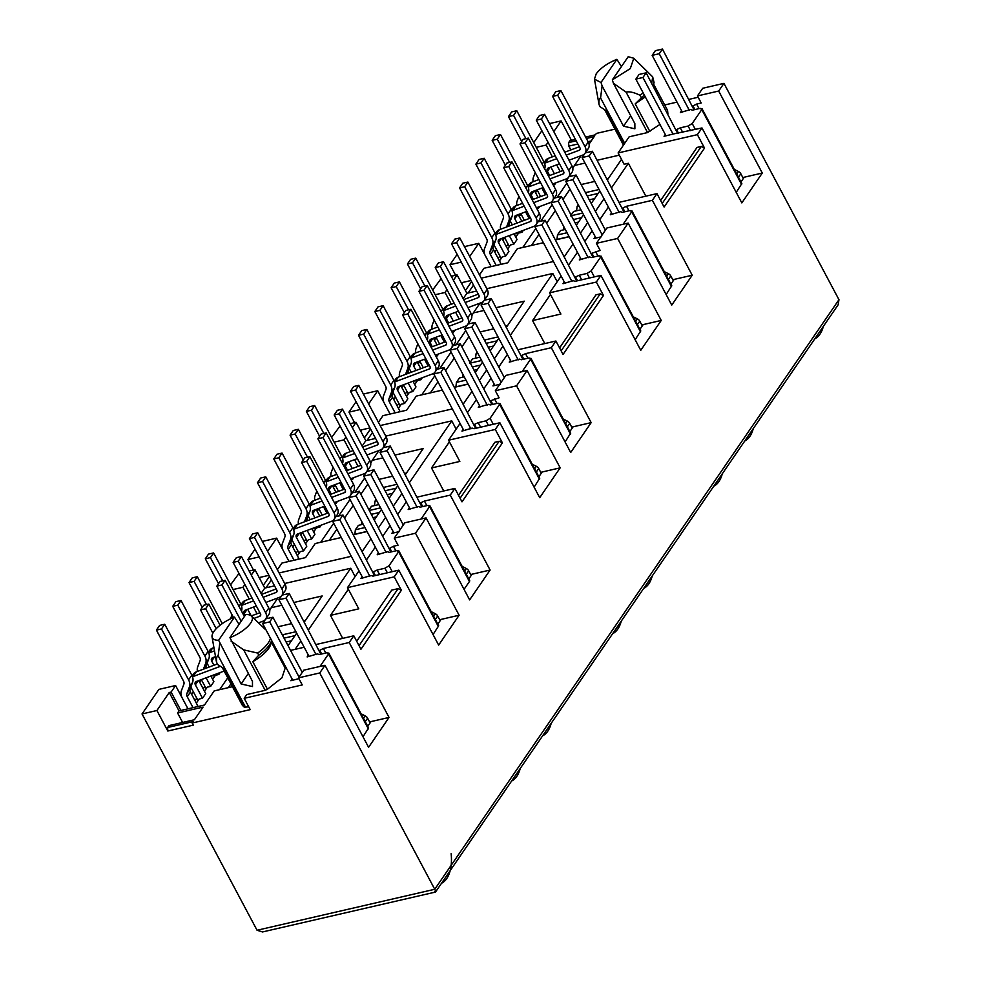 <?xml version="1.0" encoding="UTF-8"?>
<svg xmlns="http://www.w3.org/2000/svg" width="981" height="981" viewBox="0 0 981 981"><rect width="100%" height="100%" fill="white"/><g stroke="black" fill="none" stroke-linecap="round" stroke-linejoin="round"><path stroke-width="1.47" d="M561.39 196.445L554.302 198.088L551.101 202.76L558.177 201.13L561.39 196.445L591.077 253.564L600.151 250.4L596.387 243.337L617.625 238.444L628.147 223.092L671.752 305.091L692.218 275.232L652.377 200.308L656.963 193.613L664.1 207.04L704.53 148.082L697.381 134.655L618.104 152.938L629.164 136.8L647.57 132.558L659.943 124.428M649.851 131.442L635.197 103.876L645.277 96.861M270.474 638.275A30.215 11.306 152 0 1 257.66 653.076L258.788 655.198A30.215 11.306 152 0 0 269.383 644.995A30.215 11.306 152 0 0 271.602 640.397L270.83 643.941A27.627 10.337 152 0 1 268.769 648.306A27.627 10.337 152 0 1 252.791 661.648L267.457 689.226L281.964 677.797L285.164 668.135L271.259 641.979M258.788 655.198L252.791 661.648M222.331 667.656L242.393 705.388L244.367 707.252L223.693 668.368L217.807 664.64L216.678 662.518A30.215 11.306 152 0 1 216.36 661.464L212.055 636.939A22.453 8.4 -28 0 0 218.604 640.262L241.13 683.978L252.485 686.565L252.46 681.366L229.934 637.65A22.453 8.4 -28 0 0 251.406 616.019A22.453 8.4 -28 0 0 245.802 614.498L229.934 637.65M239.045 624.357L234.484 617.11A22.453 8.4 -28 0 0 213.797 631.629A22.453 8.4 -28 0 0 212.055 636.939M216.678 662.518C216.237 658.423 216.727 656.166 218.162 655.737L219.707 643.683M644.296 95.01L635.197 103.876M643.168 92.888L640.053 95.292L641.182 97.413M694.916 109.578L693.003 105.96L692.12 106.169L662.445 49.05L655.357 50.681L652.157 55.365L659.232 53.734L662.445 49.05M699.024 108.633L696.596 104.072L693.003 105.96M681.599 110.743L680.36 112.545L690.599 109.504L692.427 110.154L700.213 108.351L701.771 109.578L692.206 123.52L688.086 126.046L680.299 127.837L675.823 129.933L646.148 72.827L639.06 74.458L635.86 79.13L642.935 77.499L673.003 134.054L701.979 127.959L741.82 202.895L762.286 173.036L744.236 177.205L740.974 181.951M611.531 212.938L610.305 214.741L620.544 211.7L622.371 212.35L630.158 210.547L631.703 211.773L623.156 224.244M580.544 258.138L579.305 259.94L589.507 256.912L591.371 257.549L599.17 255.759L600.715 256.973L591.151 270.915L587.043 273.441L579.256 275.244L574.78 277.329L545.093 220.222L538.005 221.853L539.403 219.854A8.633 6.511 -145.6 0 0 539.366 213.343L511.996 161.865L508.783 166.549L536.153 218.027L539.366 213.343M564.247 281.915L563.008 283.705L573.211 280.689L575.074 281.326L600.924 275.367L640.765 350.291L661.231 320.444L617.625 238.444M510.476 360.334L509.249 362.136L519.489 359.107L521.316 359.745L529.102 357.955L530.647 359.169L522.1 371.64M479.488 405.533L478.262 407.336L488.452 404.319L490.328 404.945L498.115 403.154L499.66 404.368L490.095 418.323L485.987 420.837L478.201 422.639L473.725 424.736L444.037 367.617L436.962 369.248L438.348 367.262A8.633 6.511 -145.6 0 0 438.311 360.738L410.941 309.273L407.728 313.945L435.098 365.423L438.311 360.738M463.191 429.31L461.965 431.113L472.155 428.084L474.031 428.722L499.869 422.762L539.709 497.698L560.176 467.839L516.57 385.84L527.091 370.487L505.865 375.392L495.331 390.732L516.57 385.84M397.133 405.876L398.85 403.375M405.288 393.994L407.005 391.48M413.43 382.1L414.399 380.689M419.745 361.02L423.302 367.716M439.574 343.975L436.042 337.256M498.189 258.481L499.905 255.967M506.343 246.587L508.06 244.085M514.485 234.704L515.454 233.294M520.801 213.625L524.357 220.308M540.629 196.58L537.098 189.86M296.078 553.272L297.795 550.77M304.233 541.389L305.949 538.888M312.375 529.507L313.344 528.097M338.519 491.371L334.987 484.651M195.023 700.679L196.752 698.165M203.177 688.785L204.894 686.283M211.32 676.902L212.288 675.492M358.114 466.367L354.546 459.66M350.278 451.64L344.012 439.856L345.925 437.072M334.129 442.137L344.012 439.856M267.592 551.322L276.642 538.128L262.332 541.426M276.642 538.128L289.027 561.414M277.365 569.703L281.927 563.057L305.569 557.6L315.232 543.523L341.29 537.502M352.351 427.691L356.042 422.308L365.815 440.69L362.124 446.073M370.548 462.333L371.284 462.161M351.296 556.313L279.107 572.965M385.754 436.091L451.763 420.874L409.592 482.382M401.903 493.59L393.295 506.147M385.607 517.355L378.592 527.582M370.916 538.79L362.296 551.359M365.815 440.69L375.588 438.433M382.909 457.869L372.265 460.322L378.997 450.512M405.423 474.546L423.24 448.562L395.061 455.061M353.442 534.706L366.195 531.763L366.747 530.954M374.435 519.746L381.437 509.519M389.126 498.311L397.734 485.754M356.042 422.308L350.205 423.657M340.039 425.999L331.627 437.416M451.763 420.874L456.153 429.138M187.972 708.822L175.587 685.523L158.885 689.385L142.037 713.947L257.059 930.258L262.528 931.95L435.49 892.06L838.154 304.784L838.963 299.683L434.742 889.277C436.005 891.668 435.993 892.465 434.681 891.692M201.51 679.919L199.793 682.42M193.367 691.801L191.638 694.315M231.614 615.933L231.32 616.706M238.984 573.407L230.572 584.823M253.503 570.059L247.911 559.526L255.023 549.152M335.159 484.982L333.442 487.483M318.862 508.747L317.145 511.248M302.565 532.524L300.848 535.025M294.41 544.406L292.694 546.908M332.669 468.526L332.375 469.31M356.078 401.744L348.966 412.13L354.558 422.652M436.214 337.574L434.497 340.088M419.917 361.351L418.2 363.853M403.62 385.116L401.903 387.63M395.466 397.011L393.749 399.512M433.725 321.13L433.43 321.903M441.094 278.604L432.67 290.02M457.134 254.349L450.009 264.723L455.613 275.256M537.269 190.179L535.552 192.681M520.972 213.944L519.256 216.458M504.675 237.721L502.959 240.222M496.521 249.603L494.804 252.117M534.78 173.723L534.473 174.508M541.892 130.718L533.725 142.625M364.92 474.326L365.594 472.94M372.265 460.322L370.72 463.216M268.929 575.307L260.517 577.257L259.658 578.496M259.156 556.926L247.911 559.526M449.421 441.855L431.517 467.962L443.743 490.978M379.046 479.353L392.67 476.214M404.822 473.406L406.465 473.038M269.481 576.337L263.3 585.35M271.394 579.93L265.986 587.803M406.306 501.855L397.685 514.424M390.009 525.632L382.995 535.859M375.318 547.067L366.698 559.624M359.021 570.832L347.507 587.631L358.776 608.833L330.462 615.369L348.365 589.25M426.048 517.894L404.81 522.787L394.288 538.14L415.515 533.235L426.048 517.894L469.641 599.894L490.108 570.035L450.267 495.111L454.853 488.415L417.391 497.06M454.853 488.415L462.002 501.843L502.419 442.885L499.17 441.254L494.927 442.235L458.532 495.319M431.517 467.962L459.831 461.438L448.55 440.224L495.282 429.457L499.869 422.762M367.041 440.408L372.449 432.535M364.356 437.955L370.536 428.942M369.984 427.912L361.56 429.85L360.714 431.1M142.037 713.947L156.911 710.514L167.812 731.017L167.641 727.497L168.928 725.621L194.41 719.747L203.067 707.105L177.586 712.991L179.032 710.882L204.514 705.008L214.177 690.918L232.46 686.7M175.587 685.523L171.099 692.083L169.259 692.5L156.911 710.514M233.073 589.544L242.957 587.263L249.223 599.035M253.49 607.067L257.059 613.775M242.957 587.263L244.87 584.48M251.295 575.099L254.986 569.716L249.149 571.052M254.986 569.716L264.76 588.097L274.533 585.841M284.698 583.487L350.708 568.269L308.537 629.777M355.097 576.546L350.708 568.269M452.351 408.918L380.162 425.57M348.966 412.13L360.211 409.531M368.648 403.927L377.697 390.732L363.387 394.031M390.082 414.019L377.697 390.732M459.157 318.972L455.601 312.265M451.334 304.233L445.067 292.461L446.98 289.677M435.184 294.741L445.067 292.461M453.406 280.296L457.097 274.913L451.26 276.262M457.097 274.913L466.87 293.294L476.643 291.038M486.809 288.696L552.806 273.466L557.208 281.743M471.039 280.517L462.615 282.454L461.769 283.693M553.407 261.51L481.217 278.163M450.009 264.723L461.266 262.135M469.703 256.519L478.753 243.325L464.442 246.623M491.138 266.624L478.753 243.325M536.239 147.334L546.123 145.065L552.377 156.837M556.656 164.857L560.212 171.565M546.123 145.065L548.036 142.27M572.021 141.423L561.12 120.921L553.787 131.626M561.12 120.921L549.519 123.594M167.812 731.017L193.294 725.143L192.166 723.022L193.122 721.611L167.641 727.497M192.166 723.022L250.216 709.631L244.195 698.325L302.246 684.934L298.494 677.859L303.754 670.182L324.993 665.29L368.586 747.289L389.052 717.442L349.211 642.506L353.798 635.811L316.336 644.456M244.367 707.252L248.72 706.823M300.848 640.985L295.122 649.348M264.76 588.097L261.069 593.468M277.942 597.907L271.21 607.717L281.854 605.265M294.006 602.457L322.185 595.957L304.368 621.942M288.071 645.719L296.679 633.15M177.586 712.991L182.625 722.457M169.259 692.5L179.032 710.882M180.872 710.452L171.099 692.083M263.864 621.733L264.539 620.335M269.665 610.611L271.21 607.717M277.991 626.761L291.615 623.609M303.767 620.814L305.41 620.433M270.229 609.557L269.493 609.728M342.7 638.373L330.462 615.369M347.507 587.631L394.227 576.853L401.364 590.28L398.114 588.649L391.738 590.121L356.692 641.243M277.758 651.973L276.703 652.218M274.655 648.355L275.71 648.122M291.455 640.777L286.109 642.015M284.049 638.153L294.987 635.639M295.919 631.715L283.521 634.572L282.749 635.7M274.398 647.877L275.06 646.908M245.704 707.522L218.162 655.737M398.114 588.649L359.034 645.657M353.798 635.811L360.947 649.238L401.364 590.28M704.53 148.082L701.28 146.451L662.2 203.459M527.091 370.487L570.697 452.486L591.163 422.639L551.322 347.703L555.908 341.008L563.057 354.448L603.474 295.489L600.225 293.859L595.97 294.84L559.587 347.912M561.144 350.855L600.225 293.859M460.089 498.25L499.17 441.254M576.203 140.835L568.649 142.576L568.821 146.095L570.844 149.921M568.649 142.576L569.936 140.7L575.455 139.425M585.62 137.082L595.418 134.826L596.374 133.416L614.964 129.136M479.476 274.901L484.038 268.254L507.68 262.81L517.33 248.72L543.4 242.712M645.854 196.175L628.355 163.275L611.69 187.579M604.014 198.787L595.393 211.356M587.717 222.564L580.703 232.779M573.027 243.987L564.406 256.556M628.355 163.275L624.112 164.256L618.104 152.938M589.041 144.133L594.13 136.69L586.368 138.48M585.019 163.067L574.375 165.519L581.095 155.709M619.281 155.157L597.171 160.259M555.553 239.904L568.306 236.961L568.857 236.151M576.546 224.943L583.548 214.729M591.236 203.521L599.845 190.952M607.533 179.744L621.513 159.351M660.63 200.516L697.025 147.432L701.28 146.451M567.03 179.535L567.705 178.137M568.44 236.764L555.479 239.756M556.963 239.413L557.49 234.962L567.043 232.755M565.289 229.456L560.494 230.56L557.49 234.962M563.499 229.873L563.867 226.77M575.393 222.797L578.508 222.074M581.525 217.672L573.64 219.499M571.592 215.636L582.677 213.073M580.924 209.775L573.591 211.467L570.574 215.869M576.595 210.78L577.122 206.317L578.864 205.912M594.621 198.579L589.262 199.817M587.214 195.955L598.14 193.429M599.084 189.517L586.675 192.374L585.902 193.502M581.157 184.551L594.768 181.411M606.932 178.616L608.563 178.235M577.122 206.317L578.226 204.71M572.83 168.413L574.375 165.519M624.014 144.305L606.099 110.583L600.213 106.868L599.084 104.746L594.498 79.387M621.451 66.573L616.877 59.326C607.435 63.213 600.544 68.057 596.203 73.845L594.449 79.167L601.01 82.478L602.113 85.911L600.568 97.953L624.689 143.324M600.568 97.953C599.17 98.358 598.668 100.614 599.084 104.746M591.236 140.933L588.06 141.656M577.883 144.011L568.821 146.095M573.395 167.359L572.646 167.53M601.01 82.478L616.877 59.326M602.113 85.911L623.524 126.193L634.891 128.793L634.854 123.581L613.432 83.299L626.05 92.079L647.57 132.558M612.328 79.866L630.268 68.621L633.812 58.235L628.208 56.714L612.328 79.866L613.432 83.299M640.053 95.292C634.217 92.422 629.557 91.343 626.05 92.079M633.959 58.394L652.684 76.874L651.74 83.336M652.684 76.874L654.033 82.429L652.868 85.457M471.591 281.547L465.411 290.548M473.492 285.128L468.096 293.012M550.476 294.447L532.573 320.566L560.887 314.043L549.605 292.829L596.338 282.05L600.924 275.367M544.798 343.571L532.573 320.566M552.806 273.466L510.647 334.975M502.959 346.183L494.35 358.752M486.662 369.96L479.648 380.187M471.971 391.394L463.351 403.951M465.975 326.931L466.649 325.545M467.385 384.16L454.424 387.152M455.907 386.808L456.435 382.357L465.987 380.15M464.234 376.851L459.451 377.955L456.435 382.357M474.338 370.193L477.465 369.469M462.456 377.268L462.811 374.178M480.469 365.079L472.584 366.894M470.537 363.031L481.622 360.481M479.868 357.182L472.535 358.862L469.519 363.264M475.54 358.175L476.067 353.724L477.808 353.319M493.566 345.986L488.207 347.213M486.159 343.35L497.097 340.836M498.029 336.912L485.62 339.782L484.859 340.898M480.101 331.958L493.725 328.819M505.877 326.011L507.508 325.631M454.497 387.299L467.25 384.368L467.802 383.559M475.491 372.351L482.493 362.124M490.181 350.916L498.789 338.359M506.478 327.151L524.283 301.167L496.116 307.666M483.964 310.462L473.32 312.914L480.052 303.104M471.775 315.808L473.32 312.914M378.421 422.308L382.982 415.662L406.625 410.205L416.275 396.116L442.345 390.107M466.87 293.294L463.179 298.678M471.591 314.938L472.339 314.766M476.067 353.724L477.171 352.105M366.33 531.567L353.368 534.559M354.852 534.216L355.38 529.752L364.944 527.557M363.191 524.259L358.396 525.362L355.38 529.752M373.283 517.588L376.41 516.877M361.4 524.663L361.756 521.573M379.426 512.474L371.529 514.289M369.481 510.427L380.567 507.876M378.813 504.577L371.48 506.27L369.101 509.728M374.484 505.571L375.012 501.119L376.753 500.715M392.51 493.382L387.152 494.62M385.104 490.758L396.042 488.231M396.974 484.32L384.564 487.177L383.804 488.305M375.012 501.119L376.115 499.513M362.136 576.705L360.91 578.508L371.076 575.491L372.976 576.117L398.813 570.157L438.654 645.093L459.12 615.234L415.515 533.235M378.433 552.941L377.207 554.743L387.397 551.714L389.273 552.352L397.06 550.549L398.605 551.776L389.04 565.718L384.932 568.244L377.145 570.035L372.67 572.131L374.595 575.749M433.062 634.572L438.666 625.731L398.826 550.807L398.605 551.776L438.446 626.7M395.87 550.832L393.442 546.27L398.041 545.203L394.288 538.14M393.136 531.506L391.897 533.308L399.402 531.579M418.433 506.503L420.26 507.152L428.047 505.35L429.592 506.564L421.045 519.047M469.433 581.5L429.592 506.564L429.813 505.607L469.654 580.531A3.458 1.288 152 0 1 469.433 581.5L464.05 589.36M409.433 507.741L408.194 509.531L418.421 506.503M231.038 641.071L243.656 649.851L265.177 690.33L267.457 689.226M257.66 653.076L243.656 649.851M218.604 640.262L234.484 617.11M298.494 677.859L319.732 672.966L324.993 665.29M319.732 672.966L434.742 889.277L257.059 930.258M244.195 698.325L246.771 694.573L265.177 690.33M304.184 647.252L290.56 650.403M278.408 653.199L277.353 653.444M308.377 655.136L307.139 656.939L317.378 653.91L319.205 654.548L326.992 652.745L328.537 653.971L319.99 666.442M362.995 736.768L368.598 727.939L328.758 653.003L328.537 653.971L368.378 728.908M292.08 678.901L290.842 680.704L298.911 678.656M667.889 113.722L667.558 110.35L653.653 84.194M698.141 97.254L689.165 99.326M677.013 102.122L664.701 104.967M762.286 173.036L718.681 91.037L723.941 83.36L702.703 88.265L697.442 95.942L701.207 103.005L696.596 104.072M723.941 83.36L838.963 299.683M741.611 184.502L701.771 109.578L701.979 108.609L741.832 183.533L736.216 192.362M665.302 134.507L664.063 136.31L673.003 134.054M718.681 91.037L697.442 95.942M692.218 275.232L674.168 279.401L670.918 284.147M671.727 285.679L666.16 294.57M603.474 295.489L596.338 282.05M608.416 207.065L599.796 219.621M592.119 230.829L585.105 241.056M577.417 252.264L568.808 264.821M561.12 276.041L549.605 292.829M656.963 193.613L619.501 202.258M671.764 285.729L631.923 210.805L631.703 211.773L671.544 286.697M595.234 236.703L594.008 238.506L601.512 236.777M640.74 330.879L635.161 339.769M640.777 330.94L600.936 256.004L600.715 256.973L640.556 331.909M628.147 223.092L606.908 227.984L596.387 243.337M639.931 329.346L643.18 324.601L661.231 320.444M569.863 431.542L573.112 426.796L591.163 422.639M570.684 433.075L565.105 441.965M502.419 442.885L495.282 429.457M507.361 354.46L498.74 367.029M491.064 378.237L484.05 388.451M476.361 399.659L467.753 412.228M460.064 423.436L448.55 440.224M555.908 341.008L518.446 349.653M570.709 433.136L530.868 358.2L530.647 359.169L570.488 434.105M494.179 384.111L492.953 385.913L500.457 384.172M539.685 478.287L534.105 487.165M460.334 343.853L453.259 345.484L450.046 350.156L457.121 348.525L460.334 343.853L490.022 400.959L499.096 397.808L495.331 390.732M697.381 134.655L701.979 127.959M394.227 576.853L398.813 570.157M560.176 467.839L542.125 472.008L538.876 476.741M539.722 478.336L499.881 403.399L499.66 404.368L539.501 479.304M468.808 578.937L472.057 574.204L490.108 570.035M450.267 495.111L424.43 501.07L419.954 503.155L421.879 506.772M420.8 502.959L422.725 506.576M424.43 501.07L426.858 505.632M437.82 624.149L441.07 619.403L459.12 615.234M393.442 546.27L389.813 548.171L391.738 551.776M389.813 548.171L388.966 548.367L390.892 551.972M375.441 575.553L373.516 571.935M372.67 572.131L342.982 515.025L335.907 516.656L332.694 521.328L339.769 519.697L369.849 576.252M388.966 548.367L359.279 491.248L352.204 492.879L348.991 497.563L356.066 495.932L359.279 491.248M419.954 503.155L390.266 446.048L383.191 447.679L379.978 452.364L387.066 450.72L390.266 446.048M367.752 726.345L371.002 721.599L389.052 717.442M680.299 127.837L682.727 132.398M652.377 200.308L626.54 206.268L628.968 210.829M626.54 206.268L622.064 208.364L592.377 151.246L585.301 152.877L582.089 157.561L589.164 155.93L592.377 151.246M579.256 275.244L581.672 279.806M595.553 251.467L597.969 256.029M551.322 347.703L525.485 353.663L521.009 355.76L491.322 298.641L484.246 300.284L481.033 304.956L488.121 303.325L491.322 298.641M478.201 422.639L480.629 427.201M494.498 398.862L496.926 403.424M525.485 353.663L527.913 358.224M377.145 570.035L379.573 574.596M349.211 642.506L323.374 648.466L319.745 650.366L321.67 653.984M319.745 650.366L318.899 650.562L320.824 654.18M323.374 648.466L325.802 653.027M318.899 650.562L289.211 593.444L282.136 595.075A8.633 6.511 -145.6 0 0 281.89 588.907L285.091 584.235A8.633 6.511 -145.6 0 1 285.14 590.746L278.923 599.759L286.011 598.128L289.211 593.444M692.12 106.169L694.045 109.774M675.823 129.933L677.748 133.551M622.064 208.364L623.977 211.97M591.077 253.564L592.99 257.181M574.78 277.329L576.693 280.946M521.009 355.76L522.934 359.377M490.022 400.959L491.935 404.577M473.725 424.736L475.638 428.354M676.682 129.737L678.594 133.355M622.935 208.156L624.86 211.773M591.948 253.356L593.861 256.973M575.626 277.145L577.539 280.75M521.88 355.563L523.805 359.169M490.892 400.763L492.818 404.38M474.571 424.54L476.484 428.157M245.238 615.332L244.269 613.517L247.04 609.471M251.197 615.835L247.69 609.238M256.311 606L245.275 610.145A3.458 2.6 -145.6 0 0 244.257 610.918A3.458 2.6 -145.6 0 0 244.269 613.517M265.839 602.432L279.389 597.368A8.633 6.511 -145.6 0 0 281.645 595.798M257.721 532.757L252.632 533.934L249.419 538.606L254.52 537.429L257.721 532.757L285.091 584.235M254.52 537.429L281.89 588.907M249.419 538.606L276.789 590.084A2.416 1.827 -145.6 0 1 276.09 592.45L263.116 597.306M241.044 604.59L242.332 602.726A9.675 7.284 34.4 0 1 245.189 600.544L252.043 597.981M261.571 594.412L276.176 588.943M245.189 600.544L241.976 605.228L253.589 600.875M193.036 707.644L187.236 696.718A5.003 3.777 34.4 0 1 186.893 693.542L190.093 688.87L192.57 682.396A11.392 8.584 34.4 0 0 191.798 675.161L164.722 624.247L159.621 625.424L156.42 630.109L161.509 628.931L164.722 624.247M161.509 628.931L188.585 679.845A11.392 8.584 -145.6 0 1 189.358 687.08L186.893 693.542M156.42 630.109L183.496 681.022A5.175 3.899 34.4 0 1 183.839 684.309L181.375 690.771A11.22 8.461 -145.6 0 0 181.767 697.135M196.654 706.811L197.586 705.474L190.437 692.046A5.003 3.777 34.4 0 1 190.093 688.87M224.146 671.053L196.384 681.452A3.458 2.6 -145.6 0 0 195.366 682.224A3.458 2.6 -145.6 0 0 195.378 684.836L198.15 680.789M208.83 604.063L203.741 605.24L200.529 609.924L205.63 608.747L208.83 604.063L220.087 625.24M205.63 608.747L216.225 628.698M200.529 609.924L212.877 633.15M192.153 675.909L193.441 674.033A9.675 7.284 34.4 0 1 196.298 671.862L217.439 663.941M196.298 671.862L193.085 676.534L220.247 666.369M198.8 680.544L205.728 693.592L202.515 698.264L195.378 684.836M190.804 687.007L198.052 700.618M230.51 618.827L232.056 614.78M205.311 558.79L210.4 557.613L213.613 552.941L208.512 554.106L205.311 558.79L218.53 583.658M222.761 580.85L210.4 557.613M238.984 606.344L240.688 603.855L213.613 552.941M240.688 603.855A11.392 8.584 34.4 0 1 241.473 611.04M206.599 668A5.003 3.777 34.4 0 1 206.402 665.093L208.867 658.619A11.392 8.584 34.4 0 0 208.095 651.396L181.019 600.482L175.918 601.647L172.717 606.332L177.806 605.154L181.019 600.482M177.806 605.154L204.882 656.081A11.392 8.584 -145.6 0 1 205.654 663.303L203.41 669.201M172.717 606.332L199.793 657.245A5.175 3.899 34.4 0 1 200.136 660.532L197.672 667.006A11.22 8.461 -145.6 0 0 197.426 671.433M210.866 676.032L213.883 681.697L210.67 686.381L206.108 677.81M206.194 688.736L201.338 679.6M251.295 615.921L259.879 612.708M253.895 618.435L259.793 616.227A2.416 1.827 -145.6 0 0 260.492 613.861L233.122 562.383L238.224 561.206L241.424 556.521L268.794 607.999A8.633 6.511 -145.6 0 1 268.843 614.511L265.876 618.839A8.633 6.511 -145.6 0 0 265.593 612.684L268.794 607.999M241.424 556.521L236.335 557.699L233.122 562.383M238.224 561.206L265.593 612.684M258.494 622.861L263.092 621.132A8.633 6.511 -145.6 0 0 265.348 619.563M208.45 652.132L209.738 650.268A9.675 7.284 34.4 0 1 212.595 648.085L213.919 647.595M212.595 648.085L209.382 652.77A9.675 7.284 -145.6 0 0 208.806 653.015M209.382 652.77L214.496 650.857M216.826 586.148L221.927 584.97L225.127 580.298L220.038 581.475L216.826 586.148L233.49 617.503M225.127 580.298L244.404 616.546M221.927 584.97L241.191 621.218M213.907 665.265L211.675 661.059A3.458 2.6 -145.6 0 1 211.663 658.459A3.458 2.6 -145.6 0 1 212.681 657.687L215.501 656.62M215.097 656.78L215.746 658.018M207.101 663.23L209.137 667.055M213.404 675.075L214.349 676.841M212.632 679.355L215.415 675.284L218.812 674.499L218.174 673.285M213.527 645.326A11.22 8.461 -145.6 0 0 213.723 647.668M189.014 582.567L194.103 581.39L197.316 576.705L192.215 577.883L189.014 582.567L202.233 607.435M206.464 604.615L194.103 581.39M222.27 623.634L197.316 576.705M228.279 687.669L230.915 683.806M263.644 625.449L262.663 626.884M227.739 677.822L219.621 689.655M218.812 674.499L220.149 672.549M204.477 691.237L207.273 687.166L210.67 686.381M196.335 703.119L199.118 699.048L202.515 698.264M292.792 680.262L262.626 623.524L269.714 621.893L299.046 677.062M302.246 672.377L272.914 617.221L265.839 618.852L262.626 623.524M269.714 621.893L272.914 617.221M286.011 598.128L316.078 654.683M365.239 721.611L367.605 718.153A4.316 3.25 -145.6 0 0 365.239 715.897L361.094 713.812M367.605 718.153L370.119 722.887M441.609 883.207A34.531 18.651 77 0 0 451.137 853.678M309.089 656.485L278.923 599.759M511.677 781.011A34.531 18.651 77 0 0 520.2 768.577M339.769 519.697L342.982 515.025M356.066 495.932L386.146 552.475M435.306 619.416L437.673 615.958A4.316 3.25 -145.6 0 0 435.306 613.701L431.162 611.617M437.673 615.958L440.187 620.691M379.156 554.29L348.991 497.563M362.86 578.054L332.694 521.328M612.733 633.616A34.531 18.651 77 0 0 621.243 621.181M463.915 430.659L433.749 373.933L440.825 372.302L470.892 428.856M440.825 372.302L444.037 367.617M457.121 348.525L487.189 405.079M536.362 472.008L538.728 468.562A4.316 3.25 -145.6 0 0 536.362 466.294L532.217 464.221M538.728 468.562L541.242 473.296M480.212 406.894L450.046 350.156M433.749 373.933L436.962 369.248M713.776 486.208A34.531 18.651 77 0 0 722.298 473.786M564.97 283.264L534.804 226.537L541.88 224.894L571.948 281.449M541.88 224.894L545.093 220.222M558.177 201.13L588.244 257.684M637.405 324.613L639.771 321.155A4.316 3.25 -145.6 0 0 637.417 318.899L633.272 316.826M639.771 321.155L642.297 325.888M581.267 259.487L551.101 202.76M534.804 226.537L538.005 221.853M814.831 338.813A34.531 18.651 77 0 0 823.353 326.379M642.935 77.499L646.148 72.827M659.232 53.734L689.3 110.277M738.46 177.218L740.827 173.76A4.316 3.25 -145.6 0 0 738.46 171.503L734.315 169.419M740.827 173.76L743.34 178.493M682.31 112.092L652.157 55.365M666.013 135.856L635.86 79.13M393.847 532.855L363.681 476.128L370.769 474.497L400.101 529.654M403.301 524.982L373.969 469.813L366.894 471.456A8.633 6.511 -145.6 0 0 366.649 465.276L369.849 460.604L342.479 409.126L339.279 413.81L366.649 465.276M370.769 474.497L373.969 469.813M387.066 450.72L417.133 507.275M466.294 574.204L468.66 570.758A4.316 3.25 -145.6 0 0 466.294 568.502L462.149 566.417M468.66 570.758L471.174 575.491M542.665 735.811A34.531 18.651 77 0 0 551.187 723.377M410.144 509.09L379.978 452.364M363.681 476.128L366.894 471.456M494.902 385.459L464.736 328.733L471.812 327.102L501.144 382.259M504.357 377.575L475.025 322.418L467.949 324.049A8.633 6.511 -145.6 0 0 467.692 317.881L470.905 313.197L443.535 261.731L440.322 266.403L467.692 317.881M471.812 327.102L475.025 322.418M488.121 303.325L518.189 359.88M567.349 426.809L569.716 423.363A4.316 3.25 -145.6 0 0 567.349 421.094L563.204 419.022M569.716 423.363L572.23 428.084M643.72 588.404A34.531 18.651 77 0 0 652.242 575.982M511.199 361.682L481.033 304.956M464.736 328.733L467.949 324.049M595.957 238.064L565.792 181.326L572.867 179.695L602.199 234.864M605.412 230.179L576.08 175.023L569.005 176.654A8.633 6.511 -145.6 0 0 568.747 170.486L571.96 165.801L544.59 114.323L541.377 119.008L568.747 170.486M572.867 179.695L576.08 175.023M589.164 155.93L619.244 212.485M668.404 279.413L670.771 275.955A4.316 3.25 -145.6 0 0 668.404 273.699L664.26 271.614M670.771 275.955L673.285 280.689M744.775 441.009A34.531 18.651 77 0 0 753.285 428.574M612.254 214.287L582.089 157.561M565.792 181.326L569.005 176.654M329.334 540.261L336.9 529.225M344.576 518.017L353.197 505.46M360.873 494.252L367.887 484.025M364.699 478.041L354.975 492.241M350.009 499.476L338.678 516.018M333.712 523.253L320.677 542.26M351.149 479.856L352.461 479.55L353.798 477.612M334.852 503.633L336.164 503.327L337.501 501.377M313.675 531.947L316.471 527.876L319.867 527.091L321.204 525.154M305.532 543.842L308.328 539.771L311.725 538.986L314.926 534.302L311.909 528.636M297.378 555.724L300.174 551.653L303.57 550.868L306.783 546.184L299.855 533.149M297.709 559.415L298.629 558.079L291.492 544.639A5.003 3.777 34.4 0 1 291.149 541.463L293.626 535.001A11.392 8.584 34.4 0 0 292.853 527.766L265.777 476.852L260.676 478.029L257.476 482.701L262.565 481.524L265.777 476.852M430.377 392.866L437.943 381.83M445.632 370.622L454.24 358.065M461.928 346.857L468.943 336.63M465.754 330.646L456.018 344.846M451.064 352.081L439.721 368.611M434.767 375.846L421.732 394.865M452.204 332.461L453.516 332.154L454.853 330.205M435.907 356.226L437.219 355.931L438.556 353.982M414.73 384.552L417.526 380.481L420.923 379.696L422.259 377.746M406.588 396.434L409.384 392.363L412.78 391.578L415.981 386.906L412.964 381.229M398.433 408.329L401.229 404.246L404.626 403.473L407.838 398.789L400.898 385.754M398.764 412.02L399.684 410.671L392.547 397.244A5.003 3.777 34.4 0 1 392.204 394.068L394.681 387.593A11.392 8.584 34.4 0 0 393.908 380.37L366.833 329.444L361.731 330.622L358.531 335.306L363.62 334.129L366.833 329.444M531.432 245.471L538.998 234.434M546.687 223.227L555.295 210.657M562.984 199.45L569.998 189.223M566.81 183.251L557.073 197.439M552.119 204.673L540.776 221.216M535.822 228.45L522.787 247.457M553.259 185.053L554.572 184.759L555.908 182.809M536.963 208.83L538.275 208.524L539.611 206.586M515.785 237.157L518.581 233.086L521.978 232.301L523.314 230.351M507.643 249.039L510.427 244.968L513.836 244.183L517.036 239.499L514.019 233.834M499.488 260.921L502.284 256.85L505.681 256.066L508.894 251.394L501.953 238.346M499.82 264.612L500.739 263.276L493.602 249.848A5.003 3.777 34.4 0 1 493.259 246.672L495.724 240.198A11.392 8.584 34.4 0 0 494.964 232.963L467.888 182.049L462.787 183.226L459.574 187.898L464.675 186.733L467.888 182.049M352.461 479.55L351.823 478.348M347.556 470.328L345.324 466.122L348.096 462.076M352.302 468.538L348.745 461.83M357.366 458.605L346.33 462.738A3.458 2.6 -145.6 0 0 345.312 463.523A3.458 2.6 -145.6 0 0 345.324 466.122M366.894 455.037L380.432 449.96A8.633 6.511 -145.6 0 0 382.7 448.391M383.228 447.667L386.195 443.338A8.633 6.511 -145.6 0 0 386.146 436.827L358.776 385.349L355.576 390.033L382.946 441.511L386.146 436.827M383.203 447.679A8.633 6.511 -145.6 0 0 382.946 441.511M358.776 385.349L353.675 386.526L350.475 391.211L355.576 390.033M350.475 391.211L377.844 442.689A2.416 1.827 -145.6 0 1 377.145 445.055L364.172 449.911M342.099 457.195L343.387 455.319A9.675 7.284 34.4 0 1 346.232 453.148L353.099 450.573M362.627 447.005L377.231 441.536M346.232 453.148L343.031 457.833L354.644 453.48M294.092 560.249L288.279 549.323A5.003 3.777 34.4 0 1 287.948 546.147L291.149 541.463M262.565 481.524L289.64 532.45A11.392 8.584 -145.6 0 1 290.413 539.673L287.948 546.147M257.476 482.701L284.551 533.627A5.175 3.899 34.4 0 1 284.895 536.914L282.43 543.376A11.22 8.461 -145.6 0 0 282.81 549.728M333.81 519.709A8.633 6.511 -145.6 0 1 331.541 521.279L297.439 534.056A3.458 2.6 -145.6 0 0 296.421 534.829A3.458 2.6 -145.6 0 0 296.434 537.441L299.205 533.394M335.931 516.644L337.292 514.657A8.633 6.511 -145.6 0 0 337.256 508.146L309.886 456.668L306.685 461.352L334.043 512.818L337.256 508.146M334.337 518.937A8.633 6.511 -145.6 0 0 334.043 512.818M309.886 456.668L304.784 457.845L301.584 462.529L306.685 461.352M301.584 462.529L328.954 513.995A2.416 1.827 -145.6 0 1 328.255 516.362L294.141 529.139A9.675 7.284 -145.6 0 0 293.564 529.384M293.209 528.514L294.496 526.638A9.675 7.284 34.4 0 1 297.341 524.467L328.341 512.855M291.86 539.599L299.107 553.223M303.57 550.868L296.434 537.441M333.099 467.385L331.32 472.069A11.22 8.461 -145.6 0 0 331.075 476.496M306.366 411.395L311.455 410.217L314.668 405.533L309.567 406.71L306.366 411.395L319.585 436.263M323.816 433.443L311.455 410.217M340.039 458.949L341.744 456.459L314.668 405.533M341.744 456.459A11.392 8.584 34.4 0 1 342.528 463.633M343.325 489.58L339.757 482.873M307.654 520.604A5.003 3.777 34.4 0 1 307.445 517.698L309.922 511.224A11.392 8.584 34.4 0 0 309.15 504.001L282.074 453.075L276.973 454.252L273.773 458.936L278.862 457.759L282.074 453.075M278.862 457.759L305.937 508.673A11.392 8.584 -145.6 0 1 306.71 515.908L304.466 521.794M273.773 458.936L300.848 509.85A5.175 3.899 34.4 0 1 301.192 513.137L298.727 519.611A11.22 8.461 -145.6 0 0 298.482 524.038M307.249 541.328L302.393 532.192M311.725 538.986L307.163 530.414M325.802 480.972L327.09 479.096A9.675 7.284 34.4 0 1 329.935 476.913L336.802 474.35M329.935 476.913L326.734 481.597A9.675 7.284 -145.6 0 0 326.158 481.843M346.33 470.782L360.934 465.313M326.734 481.597L338.347 477.244M347.875 473.688L360.849 468.82A2.416 1.827 -145.6 0 0 361.548 466.453L334.178 414.975L339.279 413.81M342.479 409.126L337.378 410.303L334.178 414.975M366.931 471.444L369.886 467.115A8.633 6.511 -145.6 0 0 369.849 460.604M350.597 478.814L364.135 473.737A8.633 6.511 -145.6 0 0 366.404 472.168M331.259 494.093L329.027 489.899A3.458 2.6 -145.6 0 1 329.015 487.287A3.458 2.6 -145.6 0 1 330.033 486.515L341.069 482.37M332.449 485.607L336.005 492.315M336.164 503.327L335.527 502.125M309.506 504.737L310.793 502.861A9.675 7.284 34.4 0 1 313.638 500.69L320.505 498.115M313.638 500.69L310.437 505.374A9.675 7.284 -145.6 0 0 309.861 505.62M330.033 494.559L344.638 489.078M310.437 505.374L322.05 501.021M331.578 497.453L344.552 492.597A2.416 1.827 -145.6 0 0 345.251 490.23L317.881 438.752L322.982 437.575L326.183 432.903L353.552 484.369A8.633 6.511 -145.6 0 1 353.589 490.892L352.228 492.879M326.183 432.903L321.081 434.068L317.881 438.752M322.982 437.575L350.34 489.053L353.552 484.369M334.3 502.579L347.838 497.502A8.633 6.511 -145.6 0 0 350.107 495.932M350.634 495.172A8.633 6.511 -145.6 0 0 350.34 489.053M314.962 517.87L312.731 513.664A3.458 2.6 -145.6 0 1 312.718 511.064A3.458 2.6 -145.6 0 1 313.736 510.279L324.772 506.147M316.152 509.372L319.708 516.08M308.157 515.834L310.192 519.648M314.46 527.68L315.404 529.446M319.867 527.091L319.23 525.89M316.802 491.162L315.024 495.834A11.22 8.461 -145.6 0 0 314.778 500.261M290.069 435.159L295.158 433.982L298.371 429.31L293.27 430.487L290.069 435.159L303.288 460.028M307.519 457.22L295.158 433.982M323.742 482.713L325.447 480.224L298.371 429.31M325.447 480.224A11.392 8.584 34.4 0 1 326.232 487.41M322.259 515.135L318.69 508.428M327.029 513.345L323.46 506.637M453.516 332.154L452.879 330.953M448.611 322.921L446.38 318.727L449.151 314.68M453.357 321.143L449.789 314.435M458.421 311.198L447.373 315.342A3.458 2.6 -145.6 0 0 446.355 316.115A3.458 2.6 -145.6 0 0 446.38 318.727M467.949 307.642L481.487 302.565A8.633 6.511 -145.6 0 0 483.756 300.995M483.989 294.104A8.633 6.511 -145.6 0 1 484.246 300.272L487.238 295.943A8.633 6.511 -145.6 0 0 487.201 289.432L459.831 237.954L456.619 242.638L483.989 294.104L487.201 289.432M459.831 237.954L454.73 239.131L451.53 243.815L456.619 242.638M451.53 243.815L478.9 295.281A2.416 1.827 -145.6 0 1 478.201 297.648L465.215 302.516M443.154 309.8L444.442 307.924A9.675 7.284 34.4 0 1 447.287 305.753L454.154 303.178M463.682 299.61L478.287 294.141M447.287 305.753L444.086 310.425L455.699 306.072M395.147 412.854L389.334 401.928A5.003 3.777 34.4 0 1 389.003 398.74L392.204 394.068M363.62 334.129L390.696 385.043A11.392 8.584 -145.6 0 1 391.468 392.277L389.003 398.74M358.531 335.306L385.594 386.22A5.175 3.899 34.4 0 1 385.95 389.506L383.485 395.981A11.22 8.461 -145.6 0 0 383.865 402.333M434.865 372.314A8.633 6.511 -145.6 0 1 432.596 373.884L398.482 386.649A3.458 2.6 -145.6 0 0 397.464 387.434A3.458 2.6 -145.6 0 0 397.489 390.033L400.26 385.987M435.392 371.541A8.633 6.511 -145.6 0 0 435.098 365.423M410.941 309.273L405.84 310.45L402.639 315.122L407.728 313.945M402.639 315.122L430.009 366.6A2.416 1.827 -145.6 0 1 429.31 368.966L395.196 381.744A9.675 7.284 -145.6 0 0 394.607 381.989M394.264 381.106L395.551 379.242A9.675 7.284 34.4 0 1 398.396 377.06L429.396 365.459M392.915 392.204L400.15 405.815M404.626 403.473L397.489 390.033M434.154 319.99L432.376 324.662A11.22 8.461 -145.6 0 0 432.13 329.101M407.422 263.987L412.51 262.81L415.723 258.138L410.622 259.315L407.422 263.987L420.641 288.868M424.871 286.047L412.51 262.81M441.082 311.541L442.799 309.052L415.723 258.138M442.799 309.052A11.392 8.584 34.4 0 1 443.584 316.238M444.381 342.173L440.812 335.465M408.709 373.197A5.003 3.777 34.4 0 1 408.501 370.291L410.978 363.828A11.392 8.584 34.4 0 0 410.205 356.594L383.13 305.68L378.028 306.857L374.828 311.529L379.917 310.352L383.13 305.68M379.917 310.352L406.992 361.278A11.392 8.584 -145.6 0 1 407.765 368.5L405.521 374.399M374.828 311.529L401.891 362.455A5.175 3.899 34.4 0 1 402.247 365.741L399.782 372.204A11.22 8.461 -145.6 0 0 399.537 376.643M408.304 393.933L403.449 384.797M412.78 391.578L408.219 383.007M426.858 333.565L428.145 331.688A9.675 7.284 34.4 0 1 430.99 329.518L437.857 326.943M430.99 329.518L427.79 334.202A9.675 7.284 -145.6 0 0 427.201 334.447M447.385 323.387L461.99 317.905M427.79 334.202L439.402 329.849M448.918 326.281L461.904 321.425A2.416 1.827 -145.6 0 0 462.603 319.058L435.233 267.58L440.322 266.403M443.535 261.731L438.433 262.908L435.233 267.58M467.974 324.049L470.941 319.72A8.633 6.511 -145.6 0 0 470.905 313.197M451.652 331.406L465.19 326.342A8.633 6.511 -145.6 0 0 467.459 324.76M432.314 346.698L430.083 342.492A3.458 2.6 -145.6 0 1 430.058 339.892A3.458 2.6 -145.6 0 1 431.076 339.107L442.124 334.975M433.492 338.212L437.06 344.92M437.219 355.931L436.582 354.717M410.561 357.342L411.848 355.465A9.675 7.284 34.4 0 1 414.693 353.295L421.56 350.72M414.693 353.295L411.493 357.967A9.675 7.284 -145.6 0 0 410.904 358.212M431.088 347.151L445.693 341.682M411.493 357.967L423.105 353.614M432.621 350.058L445.607 345.189A2.416 1.827 -145.6 0 0 446.306 342.823L418.936 291.357L424.025 290.18L427.238 285.496L454.608 336.974A8.633 6.511 -145.6 0 1 454.644 343.485L453.283 345.471M427.238 285.496L422.137 286.673L418.936 291.357M424.025 290.18L451.395 341.646L454.608 336.974M435.356 355.183L448.893 350.107A8.633 6.511 -145.6 0 0 451.162 348.537M451.689 347.765A8.633 6.511 -145.6 0 0 451.395 341.646M416.018 370.462L413.786 366.269A3.458 2.6 -145.6 0 1 413.761 363.657A3.458 2.6 -145.6 0 1 414.779 362.884L425.828 358.752M417.195 361.977L420.763 368.684M409.212 368.439L411.247 372.253M415.515 380.272L416.447 382.05M420.923 379.696L420.285 378.494M417.857 343.755L416.079 348.439A11.22 8.461 -145.6 0 0 415.834 352.866M391.125 287.764L396.214 286.587L399.426 281.903L394.325 283.08L391.125 287.764L404.344 312.632M408.562 309.812L396.214 286.587M424.785 335.318L426.502 332.829L399.426 281.903M426.502 332.829A11.392 8.584 34.4 0 1 427.287 340.015M428.084 365.95L424.515 359.242M554.572 184.759L553.934 183.545M549.667 175.525L547.435 171.319L550.206 167.273M554.412 173.747L550.844 167.04M559.477 163.802L548.428 167.935A3.458 2.6 -145.6 0 0 547.41 168.72A3.458 2.6 -145.6 0 0 547.435 171.319M569.005 160.234L582.542 155.17A8.633 6.511 -145.6 0 0 584.811 153.6M585.326 152.877L588.293 148.548A8.633 6.511 -145.6 0 0 588.257 142.024L560.887 90.559L557.674 95.231L585.044 146.709L588.257 142.024M585.301 152.877A8.633 6.511 -145.6 0 0 585.044 146.709M560.887 90.559L555.786 91.736L552.585 96.408L557.674 95.231M552.585 96.408L579.955 147.886A2.416 1.827 -145.6 0 1 579.244 150.252L566.27 155.108M544.21 162.392L545.497 160.528A9.675 7.284 34.4 0 1 548.342 158.346L555.209 155.783M564.737 152.214L579.342 146.745M548.342 158.346L545.142 163.03L556.754 158.677M496.202 265.446L490.39 254.52A5.003 3.777 34.4 0 1 490.059 251.344L493.259 246.672M464.675 186.733L491.751 237.647A11.392 8.584 -145.6 0 1 492.523 244.87L490.059 251.344M459.574 187.898L486.65 238.824A5.175 3.899 34.4 0 1 487.005 242.111L484.54 248.573A11.22 8.461 -145.6 0 0 484.921 254.937M535.92 224.907A8.633 6.511 -145.6 0 1 533.652 226.476L499.537 239.254A3.458 2.6 -145.6 0 0 498.52 240.026A3.458 2.6 -145.6 0 0 498.544 242.638L501.316 238.591M536.448 224.146A8.633 6.511 -145.6 0 0 536.153 218.027M511.996 161.865L506.895 163.042L503.694 167.726L508.783 166.549M503.694 167.726L531.064 219.204A2.416 1.827 -145.6 0 1 530.353 221.571L496.251 234.336A9.675 7.284 -145.6 0 0 495.663 234.594M495.319 233.711L496.607 231.835A9.675 7.284 34.4 0 1 499.452 229.664L530.451 218.052M493.97 244.809L501.205 258.42M505.681 256.066L498.544 242.638M535.209 172.582L533.431 177.267A11.22 8.461 -145.6 0 0 533.173 181.693M508.465 116.592L513.566 115.415L516.779 110.73L511.677 111.908L508.465 116.592L521.696 141.46M525.914 138.64L513.566 115.415M542.137 164.146L543.854 161.657L516.779 110.73M543.854 161.657A11.392 8.584 34.4 0 1 544.639 168.842M545.436 194.778L541.868 188.07M509.764 225.802A5.003 3.777 34.4 0 1 509.556 222.895L512.021 216.421A11.392 8.584 34.4 0 0 511.26 209.198L484.185 158.272L479.084 159.449L475.871 164.134L480.972 162.956L484.185 158.272M480.972 162.956L508.048 213.87A11.392 8.584 -145.6 0 1 508.82 221.105L506.564 226.991M475.871 164.134L502.946 215.047A5.175 3.899 34.4 0 1 503.302 218.334L500.837 224.808A11.22 8.461 -145.6 0 0 500.58 229.235M509.36 246.538L504.504 237.402M513.836 244.183L509.274 235.612M527.913 186.169L529.2 184.293A9.675 7.284 34.4 0 1 532.045 182.123L538.912 179.548M532.045 182.123L528.845 186.795A9.675 7.284 -145.6 0 0 528.256 187.052M548.44 175.979L563.045 170.51M528.845 186.795L540.457 182.454M549.973 178.885L562.947 174.029A2.416 1.827 -145.6 0 0 563.658 171.65L536.288 120.185L541.377 119.008M544.59 114.323L539.489 115.5L536.288 120.185M569.029 176.641L571.997 172.313A8.633 6.511 -145.6 0 0 571.96 165.801M552.708 184.011L566.245 178.934A8.633 6.511 -145.6 0 0 568.514 177.365M533.37 199.29L531.138 195.096A3.458 2.6 -145.6 0 1 531.113 192.484A3.458 2.6 -145.6 0 1 532.131 191.712L543.18 187.579M534.547 190.804L538.115 197.512M538.275 208.524L537.637 207.322M511.616 209.934L512.904 208.07A9.675 7.284 34.4 0 1 515.748 205.887L522.615 203.325M515.748 205.887L512.548 210.572A9.675 7.284 -145.6 0 0 511.959 210.817M532.143 199.756L546.748 194.287M512.548 210.572L524.161 206.218M533.676 202.65L546.65 197.794A2.416 1.827 -145.6 0 0 547.361 195.427L519.991 143.949L525.08 142.772L528.293 138.1L555.663 189.578A8.633 6.511 -145.6 0 1 555.7 196.09L554.339 198.076M528.293 138.1L523.192 139.277L519.991 143.949M525.08 142.772L552.45 194.25L555.663 189.578M536.411 207.776L549.949 202.711A8.633 6.511 -145.6 0 0 552.217 201.142M552.744 200.369A8.633 6.511 -145.6 0 0 552.45 194.25M517.073 223.067L514.841 218.861A3.458 2.6 -145.6 0 1 514.817 216.261A3.458 2.6 -145.6 0 1 515.834 215.489L526.883 211.344M518.25 214.581L521.818 221.289M510.267 221.032L512.303 224.857M516.57 232.877L517.502 234.643M521.978 232.301L521.34 231.087M518.912 196.359L517.134 201.031A11.22 8.461 -145.6 0 0 516.877 205.47M492.168 140.357L497.269 139.192L500.482 134.507L495.38 135.685L492.168 140.357L505.399 165.237M509.617 162.417L497.269 139.192M525.841 187.911L527.557 185.421L500.482 134.507M527.557 185.421A11.392 8.584 34.4 0 1 528.342 192.607M529.139 218.542L525.571 211.835M630.685 115.746L623.524 126.193M389.04 565.718L392.216 571.678M241.13 683.978L248.291 673.53M692.206 123.52L695.382 129.48M688.086 126.046L690.514 130.608M594.327 276.887L591.151 270.915M589.458 278.003L587.043 273.441M490.095 418.323L493.271 424.283M485.987 420.837L488.415 425.398M470.659 574.523L472.057 574.204M384.932 568.244L387.36 572.806M439.672 619.722L441.07 619.403M744.236 177.205L742.838 177.524M672.77 279.72L674.168 279.401M641.782 324.919L643.18 324.601M540.727 472.327L542.125 472.008M571.715 427.127L573.112 426.796M369.604 721.918L371.002 721.599M277.047 591.053L276.09 592.45M190.437 692.046L187.236 696.718M189.358 687.08L192.57 682.396M188.585 679.845L191.798 675.161M203.643 669.103L206.402 665.093M205.654 663.303L208.867 658.619M204.882 656.081L208.095 651.396M260.75 614.817L259.793 616.227M211.675 661.059L214.447 657.012M365.239 715.897L363.534 718.399M435.306 613.701L433.59 616.191M536.362 466.294L534.645 468.795M637.417 318.899L635.7 321.4M738.46 171.503L736.756 173.993M466.294 568.502L464.577 570.991M567.349 421.094L565.632 423.596M668.404 273.699L666.688 276.188M378.102 443.645L377.145 445.055M291.492 544.639L288.279 549.323M290.413 539.673L293.626 535.001M289.64 532.45L292.853 527.766M329.211 514.964L328.255 516.362M297.341 524.467L294.141 529.139M304.699 521.708L307.445 517.698M306.71 515.908L309.922 511.224M305.937 508.673L309.15 504.001M361.805 467.422L360.849 468.82M329.027 489.899L331.799 485.853M345.508 491.187L344.552 492.597M312.731 513.664L315.502 509.617M479.157 296.25L478.201 297.648M392.547 397.244L389.334 401.928M391.468 392.277L394.681 387.593M390.696 385.043L393.908 380.37M430.267 367.556L429.31 368.966M398.396 377.06L395.196 381.744M405.754 374.313L408.501 370.291M407.765 368.5L410.978 363.828M406.992 361.278L410.205 356.594M462.86 320.014L461.904 321.425M430.083 342.492L432.854 338.445M446.563 343.791L445.607 345.189M413.786 366.269L416.557 362.222M580.212 148.854L579.244 150.252M493.602 249.848L490.39 254.52M492.523 244.87L495.724 240.198M491.751 237.647L494.964 232.963M531.322 220.161L530.353 221.571M499.452 229.664L496.251 234.336M506.809 226.905L509.556 222.895M508.82 221.105L512.021 216.421M508.048 213.87L511.26 209.198M563.916 172.619L562.947 174.029M531.138 195.096L533.909 191.05M547.619 196.396L546.65 197.794M514.841 218.861L517.612 214.814M623.462 145.114L604.737 109.884M653.236 86.156L654.045 82.429M251.406 616.019L265.397 629.52"/></g></svg>
